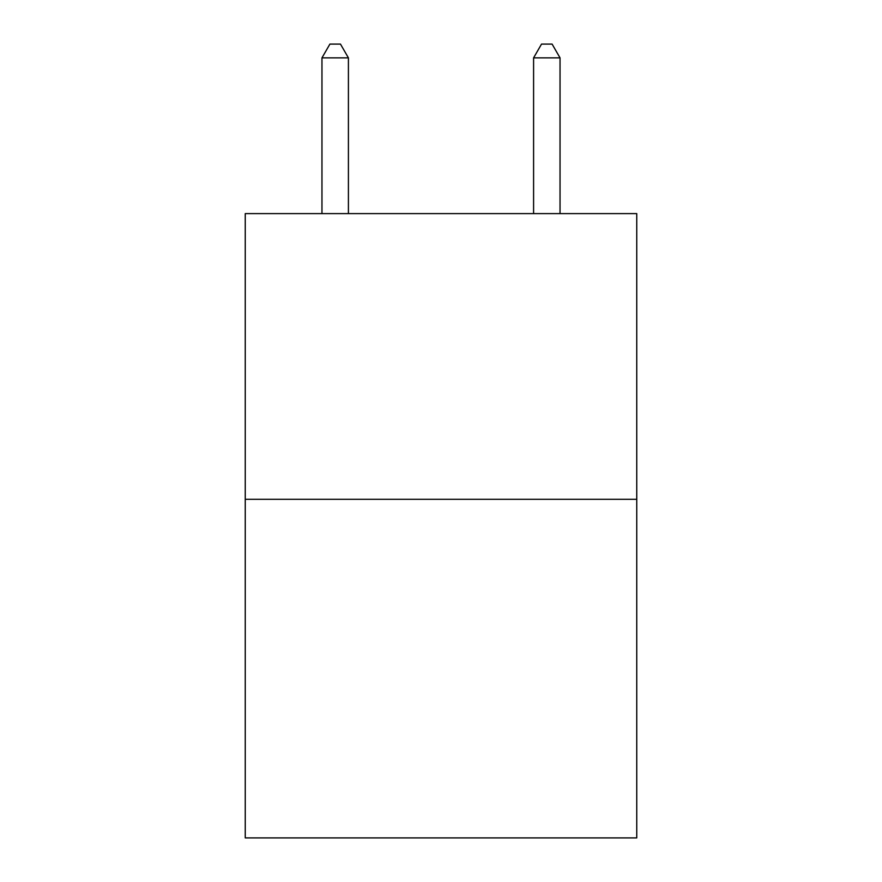 <?xml version="1.0" encoding="UTF-8"?>
<svg xmlns="http://www.w3.org/2000/svg" width="882" height="882" viewBox="0 0 882 882"><rect width="100%" height="100%" fill="white"/><g stroke="black" fill="none" stroke-linecap="round" stroke-linejoin="round"><path stroke-width="1.32" d="M636.749 499.3L636.749 213.609L245.251 213.609L245.251 837.9L636.749 837.9L636.749 499.3L245.251 499.3M348.412 213.609L348.412 57.859L321.963 57.859L321.963 213.609M321.963 57.859L329.901 44.1L340.474 44.1L348.412 57.859M560.037 213.609L560.037 57.859L533.588 57.859L533.588 213.609M533.588 57.859L541.526 44.1L552.099 44.1L560.037 57.859"/></g></svg>
